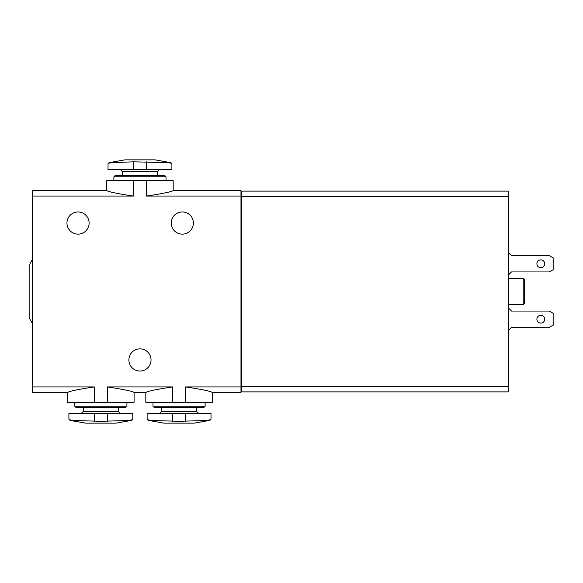 <?xml version="1.0" encoding="UTF-8"?>
<svg xmlns="http://www.w3.org/2000/svg" width="583" height="583" viewBox="0 0 583 583"><rect width="100%" height="100%" fill="white"/><g stroke="black" fill="none" stroke-linecap="round" stroke-linejoin="round"><path stroke-width="0.87" d="M179.061 423.149L194.132 423.149L209.924 420.365L179.061 421.32L148.206 420.365L163.998 423.149L179.061 423.149M100.852 423.149L115.915 423.149L131.707 420.365L100.852 421.32L69.989 420.365L85.781 423.149L100.852 423.149M74.099 420.365C70.689 420.161 68.954 419.731 68.911 419.082L68.911 413.383L132.786 413.383L132.786 419.082L131.707 420.365M152.316 420.365C148.898 420.161 147.171 419.731 147.127 419.082L147.127 413.383L211.002 413.383L211.002 419.082L209.924 420.365M166.702 162.635L170.819 162.635L155.027 159.851L124.886 159.851L109.094 162.635L113.204 162.635C109.801 162.846 108.074 163.269 108.015 163.918C108.066 163.269 109.793 162.839 113.204 162.635L133.441 161.819L166.702 162.635C170.112 162.846 171.839 163.269 171.898 163.918L171.898 169.617L146.471 169.617L146.471 161.819M109.094 162.635L108.015 163.918L108.015 169.617L146.471 169.617M240.983 386.937L240.983 392.527L212.307 392.527L212.307 402.306L185.613 402.306L185.613 386.937C202.192 389.437 211.082 391.295 212.307 392.527C211.082 391.295 202.192 389.429 185.613 386.937L240.983 386.937L240.983 190.473L173.195 190.473L173.195 180.694L133.405 180.694L133.405 196.063C116.833 193.563 107.935 191.705 106.711 190.473C107.935 191.705 116.833 193.571 133.405 196.063L32.408 196.063L32.408 392.527L67.606 392.527L67.606 402.306L107.396 402.306L107.396 386.937C123.975 389.437 132.866 391.295 134.09 392.527C132.873 391.295 123.975 389.429 107.396 386.937L172.517 386.937L172.517 402.306L145.823 402.306L145.823 392.527L134.09 392.527L134.09 402.306L107.396 402.306M133.405 180.694L106.711 180.694L106.711 190.473L32.408 190.473L32.408 196.063M146.508 180.694L146.508 196.063C163.102 193.563 171.992 191.698 173.195 190.473C171.97 191.705 163.072 193.571 146.508 196.063L240.983 196.063M32.408 386.937L94.3 386.937C77.707 389.437 68.809 391.302 67.606 392.527C68.838 391.295 77.736 389.429 94.3 386.937L94.3 402.306M172.517 386.937C155.923 389.437 147.025 391.302 145.823 392.527C147.054 391.295 155.953 389.429 172.517 386.937M172.517 402.306L185.613 402.306M151.033 359.937A11.077 11.077 0 0 0 134.418 350.347A11.077 11.077 0 0 0 134.418 369.535A11.077 11.077 0 0 0 151.033 359.937M193.403 223.063A11.077 11.077 0 0 0 176.78 213.465A11.077 11.077 0 0 0 176.78 232.653A11.077 11.077 0 0 0 193.403 223.063M89.119 223.063A11.077 11.077 0 0 0 72.496 213.465A11.077 11.077 0 0 0 72.496 232.653A11.077 11.077 0 0 0 89.119 223.063M32.408 259.559L29.15 265.207L29.15 317.793L32.408 323.441M508.223 196.486L508.223 386.514L241.639 386.514L241.639 191.122L508.223 191.122L508.223 196.486L241.639 196.486M241.639 386.514L241.639 391.878L508.223 391.878L508.223 386.514M241.639 197.025L240.983 197.025M241.639 385.975L240.983 385.975M524.518 279.767L524.518 303.233L523.213 304.537L523.213 278.463L524.518 279.767M508.223 330.605L511.48 327.347L549.288 327.347L553.85 324.716L553.85 313.69L549.288 311.052L511.48 311.052L508.223 307.795M544.726 319.2A3.913 3.913 0 0 0 538.86 315.811A3.913 3.913 0 0 0 538.86 322.588A3.913 3.913 0 0 0 544.726 319.2M508.223 275.205L511.48 271.948L549.288 271.948L553.85 269.31L553.85 258.284L549.288 255.653L511.48 255.653L508.223 252.395M544.726 263.8A3.913 3.913 0 0 0 538.86 260.412A3.913 3.913 0 0 0 538.86 267.189A3.913 3.913 0 0 0 544.726 263.8M113.882 176.78L166.031 176.78L164.727 175.483L115.186 175.483L113.882 176.78L113.882 180.694M126.919 402.306L126.919 406.22L74.777 406.22L74.777 402.306M126.919 406.22L125.615 407.517L76.082 407.517L74.777 406.22M205.136 402.306L205.136 406.22L152.994 406.22L152.994 402.306M205.136 406.22L203.831 407.517L154.298 407.517L152.994 406.22M205.814 420.365C209.217 420.161 210.944 419.731 211.002 419.082M127.597 420.365C131 420.161 132.735 419.731 132.786 419.082M159.509 169.617L157.556 171.57L122.357 171.57L120.404 169.617M133.441 169.617L133.441 161.819M118.444 407.517L118.444 411.43L83.252 411.43L81.292 413.383M196.66 407.517L196.66 411.43L161.469 411.43L159.509 413.383M172.546 413.383L172.546 421.181M185.583 413.383L185.583 421.181M107.367 413.383L107.367 421.181M94.329 413.383L94.329 421.181M241.639 191.778L240.983 191.778M241.639 391.222L240.983 391.222M508.223 304.537L523.213 304.537M508.223 278.463L523.213 278.463M122.357 171.57L122.357 175.483M157.556 171.57L157.556 175.483M166.031 176.78L166.031 180.694M170.819 162.635L171.898 163.918M83.252 407.517L83.252 411.43M118.444 411.43L120.404 413.383M161.469 407.517L161.469 411.43M196.66 411.43L198.621 413.383M147.127 419.082L148.206 420.365M68.911 419.082L69.989 420.365"/></g></svg>
